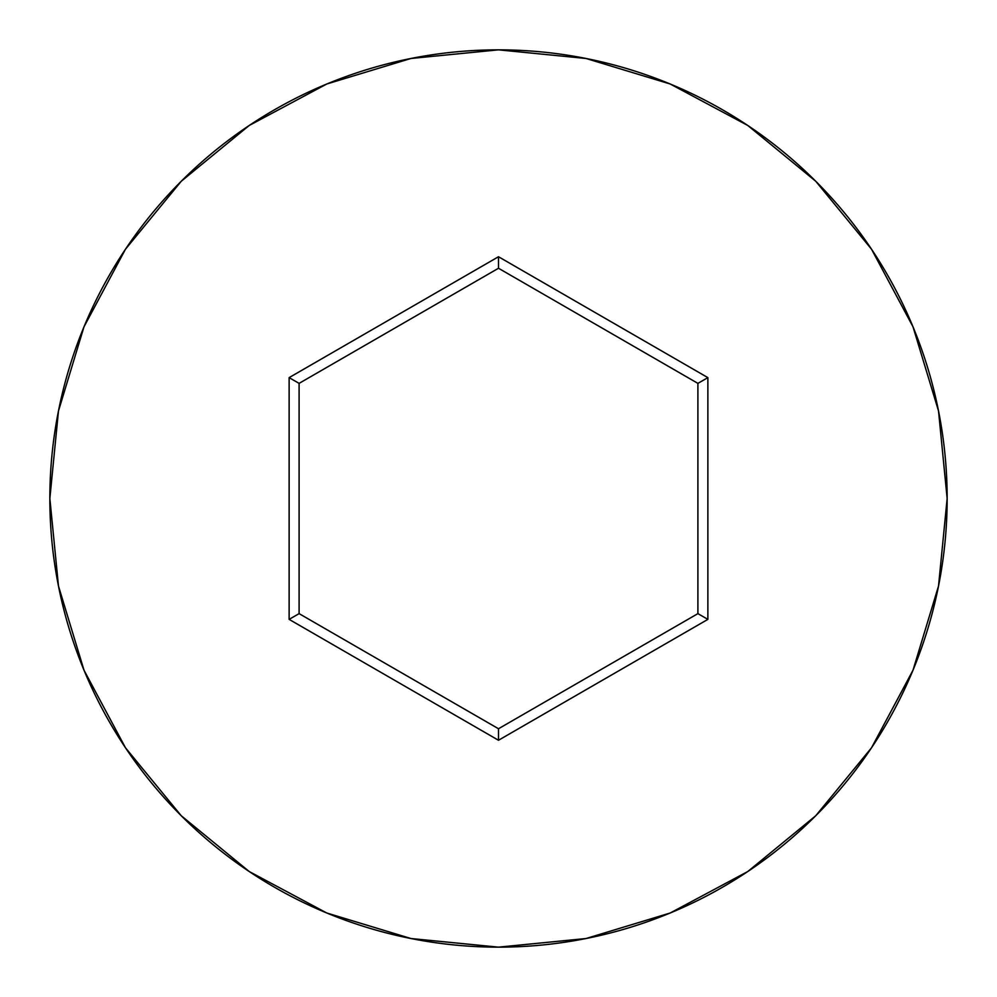 <?xml version="1.0" encoding="UTF-8"?>
<svg xmlns="http://www.w3.org/2000/svg" width="997" height="997" viewBox="0 0 997 997"><rect width="100%" height="100%" fill="white"/><g stroke="black" fill="none" stroke-linecap="round" stroke-linejoin="round"><path stroke-width="1.5" d="M49.85 498.5A448.65 448.65 0 0 1 498.5 49.85A448.65 448.65 0 0 1 947.15 498.5A448.65 448.65 0 0 0 498.5 49.85A448.65 448.65 0 0 0 49.85 498.5L58.474 586.024L83.997 670.196L125.46 747.762L181.255 815.745L249.238 871.54L326.804 913.003L410.976 938.526L498.5 947.15L586.024 938.526L670.196 913.003L747.762 871.54L815.745 815.745L871.54 747.762L913.003 670.196L938.526 586.024L947.15 498.5L938.526 410.976L913.003 326.804L871.54 249.238L815.745 181.255L747.762 125.46L670.196 83.997L586.024 58.474L498.5 49.85L410.976 58.474L326.804 83.997L249.238 125.46L181.255 181.255L125.46 249.238L83.997 326.804L58.474 410.976L49.85 498.5A448.65 448.65 0 0 0 498.5 947.15A448.65 448.65 0 0 0 947.15 498.5A448.65 448.65 0 0 1 498.5 947.15A448.65 448.65 0 0 1 49.85 498.5M289.13 619.374L289.13 377.626L498.5 256.74L707.87 377.626L707.87 619.374L498.5 740.26L289.13 619.374L498.5 740.26L707.87 619.374L697.9 613.629L498.5 728.745L299.1 613.629L299.1 383.371L498.5 268.255L697.9 383.371L697.9 613.629L498.5 728.745L498.5 740.26L498.5 728.745L299.1 613.629L289.13 619.374L299.1 613.629L299.1 383.371L289.13 377.626L289.13 619.374M697.9 613.629L707.87 619.374L707.87 377.626L697.9 383.371L697.9 613.629M697.9 383.371L707.87 377.626L498.5 256.74L498.5 268.255L697.9 383.371M498.5 268.255L498.5 256.74L289.13 377.626L299.1 383.371L498.5 268.255"/></g></svg>

